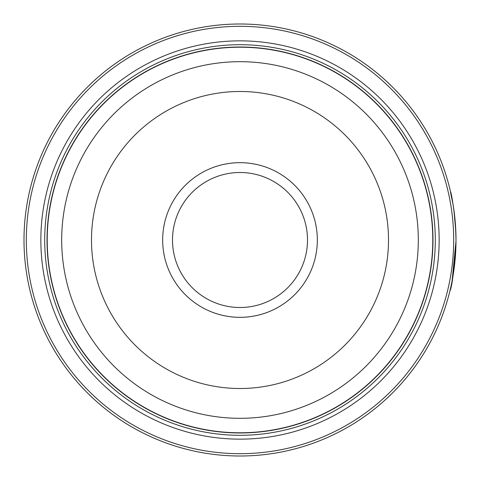 <?xml version="1.0" encoding="UTF-8"?>
<svg xmlns="http://www.w3.org/2000/svg" width="480" height="480" viewBox="0 0 480 480"><rect width="100%" height="100%" fill="white"/><g stroke="black" fill="none" stroke-linecap="round" stroke-linejoin="round"><path stroke-width="0.72" d="M432.858 240A192.858 192.858 0 0 1 240 432.858A192.858 192.858 0 0 1 47.142 240A192.858 192.858 0 0 1 240 47.142A192.858 192.858 0 0 1 432.858 240A192.858 192.858 0 0 0 240 47.142A192.858 192.858 0 0 0 47.142 240M452.784 202.866C446.496 176.292 455.196 200.364 456 240A216 216 0 0 1 240 456A216 216 0 0 1 24 240A216 216 0 0 1 240 24A216 216 0 0 1 456 240L455.928 234.432M455.838 231.606L453.906 209.994L452.88 203.406M453.132 204.906L453.894 209.922M452.13 280.704L455.994 241.224C454.116 270.192 452.1 286.686 449.964 290.7C451.362 289.572 453.342 274.728 455.91 246.18M449.952 290.766L450.066 290.28M455.742 229.482L455.91 233.736M455.946 235.284L455.964 235.926M317.334 240A77.334 77.334 0 0 0 240 162.666A77.334 77.334 0 0 0 162.666 240A77.334 77.334 0 0 0 240 317.334A77.334 77.334 0 0 0 317.334 240M307.5 240A67.5 67.5 0 0 0 240 172.5A67.5 67.5 0 0 0 172.5 240A67.5 67.5 0 0 0 240 307.5A67.5 67.5 0 0 0 307.5 240M26.316 240A213.684 213.684 0 0 0 240 453.684A213.684 213.684 0 0 0 453.684 240A213.684 213.684 0 0 0 240 26.316A213.684 213.684 0 0 0 26.316 240M439.146 240A199.146 199.146 0 0 0 240 40.854A199.146 199.146 0 0 0 40.854 240A199.146 199.146 0 0 0 240 439.146A199.146 199.146 0 0 0 439.146 240M435.288 240A195.288 195.288 0 0 0 240 44.712A195.288 195.288 0 0 0 44.712 240A195.288 195.288 0 0 0 240 435.288A195.288 195.288 0 0 0 435.288 240M432.972 240A192.972 192.972 0 0 1 240 432.972A192.972 192.972 0 0 1 47.028 240A192.972 192.972 0 0 1 240 47.028A192.972 192.972 0 0 1 432.972 240M450.618 192.09L450.528 191.688M47.22 240A192.78 192.78 0 0 0 240 432.78A192.78 192.78 0 0 0 432.78 240A192.78 192.78 0 0 0 240 47.22A192.78 192.78 0 0 0 47.22 240M418.314 240A178.314 178.314 0 0 1 240 418.314A178.314 178.314 0 0 1 61.686 240A178.314 178.314 0 0 1 240 61.686A178.314 178.314 0 0 1 418.314 240M91.488 240A148.512 148.512 0 0 0 240 388.512A148.512 148.512 0 0 0 388.512 240A148.512 148.512 0 0 0 240 91.488A148.512 148.512 0 0 0 91.488 240"/></g></svg>
